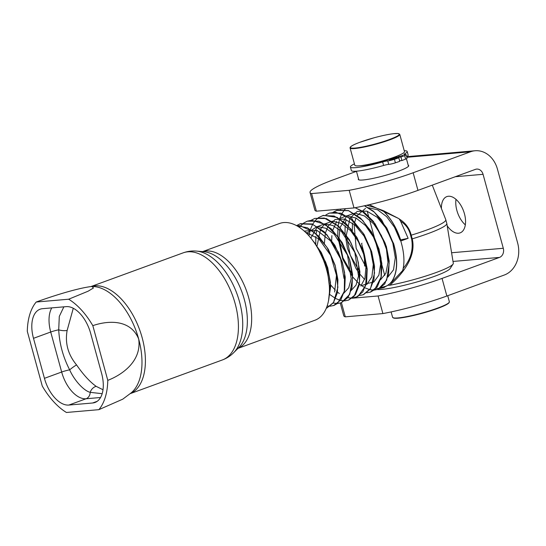 <?xml version="1.0" encoding="UTF-8"?>
<svg xmlns="http://www.w3.org/2000/svg" width="546" height="546" viewBox="0 0 546 546"><rect width="100%" height="100%" fill="white"/><g stroke="black" fill="none" stroke-linecap="round" stroke-linejoin="round"><path stroke-width="0.82" d="M103.003 389.742L96.144 386.343A7.357 5.76 127 0 0 90.206 392.335L102.163 393.693M51.768 307.889A29.436 16.373 -110.1 0 0 50.717 332.016A7.357 0.908 164.7 0 1 58.715 329.832C59.446 343.789 63.097 357.125 69.663 369.847A7.357 0.915 -35.8 0 1 76.556 364.899C68.032 354.613 64.892 343.134 67.131 330.466A7.357 2.566 -173.6 0 1 58.715 329.832L59.296 316.407L63.862 306.838M96.144 386.343C89.81 381.804 83.279 374.658 76.556 364.899M33.49 338.315A29.436 16.373 69.9 0 1 40.09 309.22A29.436 16.373 69.9 0 1 42.492 308.688L66.23 306.634A29.436 16.373 69.9 0 1 90.65 333.36L101.597 373.375A29.436 16.373 69.9 0 1 94.997 402.47A29.436 16.373 69.9 0 1 92.595 403.003L68.857 405.057A29.436 16.373 69.9 0 1 44.438 378.33L33.49 338.315L50.717 332.016L61.664 372.031A7.357 0.908 164.7 0 1 69.663 369.847C74.208 380.309 83.907 390.902 90.206 392.335A7.357 6.047 85 0 1 86.084 398.757L100.546 397.502M67.131 330.466L73.287 308.258M36.207 302.027A64.387 35.824 69.9 0 0 27.3 331.333L42.267 386.042A64.387 35.824 69.9 0 0 66.428 412.476L98.881 409.664L122.734 399.181L130.972 393.018A57.699 32.098 69.9 0 0 138.67 338.977C141.926 360.926 122.454 374.713 107.787 380.357L92.82 325.655C107.63 320.522 130.419 318.857 138.67 338.977A57.699 32.098 69.9 0 0 92.035 286.527L93.448 287.988L88.131 291.195L68.659 299.215L36.207 302.027C51.099 296.621 75.826 288.588 90.8 286.589L91.892 286.527M68.659 299.215A64.387 35.824 69.9 0 1 92.82 325.655M107.787 380.357A64.387 35.824 69.9 0 1 98.881 409.664M202.607 251.617L279.572 223.478A51.508 28.658 69.9 0 1 326.508 269.321A51.508 28.658 69.9 0 1 314.946 320.236L237.981 348.375M328.467 300.942L330.78 285.899L327.73 267.711L321.28 252.477L312.162 239.714M313.07 240.929L315.035 243.298L325.573 261.964L327.586 267.758L330.466 282.582L328.59 300.307M326.842 308.046L333.483 302.655L337.36 292.793L337.919 279.702L335.046 265.028L328.248 249.174L318.591 236.09L307.473 227.805L296.533 225.621M296.594 225.655L299.959 225.682L314.134 232.193L326.999 247.331L334.91 265.083L335.565 267.363L337.892 287.353L333.551 302.409L326.801 308.06M333.531 305.589L340.786 300.013L344.669 290.144L345.243 277.047L342.376 262.353L334.848 245.256L324.099 231.64L311.957 223.976L300.505 223.669M300.143 223.792L296.655 225.607M296.567 225.614L299.993 223.84L312.735 224.358L326.795 234.548L338.302 252.122L342.226 262.408L344.594 272.747L344.287 291.366L337.599 303.392L333.981 305.439L330.194 306.19M341.298 302.764L348.109 297.338L351.999 287.469L352.566 274.365L349.693 259.678L342.089 242.438L331.217 228.767L318.96 221.191L307.316 221.171L311.616 220.263L325.628 224.556L339.066 238.042L348.798 257.384L349.549 259.725L352.607 277.832L349.699 294.355L341.305 302.764L337.503 303.515M330.098 306.197L327.129 306.006M299.433 227.368L300.703 225.778M300.757 225.716L303.829 222.986M303.904 222.932L307.316 221.171M348.43 300.15L355.432 294.656L359.316 284.794L359.889 271.69L357.016 257.002L349.413 239.762L338.54 226.099L326.283 218.516L314.783 218.434L324.242 218.038L338.431 226.174L350.764 242.438L356.872 257.05L358.388 262.817L359.582 282.309L354.204 296.123L348.621 300.082L344.826 300.839M337.435 303.515L333.197 303.071M311.206 220.263L314.639 218.489M356.053 297.372L362.756 291.987L366.639 282.111L367.205 269.014L364.339 254.32L356.872 237.305L346.191 223.724L334.118 216.011L322.693 215.561M344.738 300.846L340.513 300.396M340.424 300.375L335.688 298.532M335.585 298.478L330.159 294.785M330.043 294.683L329.347 294.082M308.913 235.77L310.374 229.532M310.415 229.416L312.619 224.31M312.66 224.229L315.349 220.427M315.404 220.359L318.475 217.629M318.55 217.581L323.409 215.363L337.094 217.383L350.948 229.047L361.739 247.461L364.196 254.375L366.98 268.106L365.547 285.906L357.923 296.485L352.156 298.157M371.662 251.645L364.059 234.411L353.187 220.741L340.922 213.158L329.422 213.083L325.942 214.899M352.074 298.157L347.843 297.72M339.332 293.543L337.489 292.103M335.319 290.151L330.76 285.053M329.409 283.258L329.067 282.78M315.786 244.922L315.745 244.226M315.738 243.973L315.847 236.438M316.141 233.736L316.762 230.262M325.86 214.906L329.286 213.138L335.824 212.23L349.972 218.209L362.994 232.951L371.519 251.699L374.549 272.966L370.557 288.397L363.267 294.731L359.466 295.488M370.14 292.206L377.395 286.63L381.285 276.761L381.859 263.657L378.985 248.969L371.423 231.811L360.626 218.175L348.43 210.544L336.957 210.333M363.575 294.615L370.161 289.182L373.99 279.327L374.529 266.271L371.669 251.665M333.176 212.23L336.602 210.456L348.573 210.688L362.68 220.386L374.399 237.653L378.835 249.024L381.026 258.244L381.088 277.095L374.713 289.578L370.591 292.049L366.803 292.806M374.174 290.083L378.057 289.325L384.725 283.954L388.609 274.085L389.175 260.981L386.309 246.294L373.409 221.403L364.557 212.647L355.228 207.698M340.52 209.548L341.325 209.029M355.023 207.733L361.459 210.681L375.013 223.73L385.019 242.868L386.165 246.342L389.182 263.384L386.636 280.248L378.132 289.298L374.119 290.124M402.695 270.618L403.173 268.42L403.105 270.072L391.68 282.316L392.369 280.78C397.659 271.792 398.075 259.405 393.625 243.612L381.647 219.888L373.403 211.179L364.598 205.746M374.044 290.131L369.806 289.687M369.717 289.667L364.974 287.831M364.871 287.776L359.452 284.07M359.336 283.975L352.723 277.027M352.573 276.836L342.799 259.254L337.715 236.193M337.701 235.94L338.09 225.867M338.111 225.71L339.66 218.816M339.701 218.7L341.905 213.609M341.96 213.513L344.635 209.719M344.69 209.657L345.652 208.654M364.421 205.787L374.29 212.107L386.8 228.016L393.482 243.666C397.966 259.596 397.508 272.051 392.103 281.026L391.4 282.555M366.707 205.276L375 207.589L383.265 210.62L384.561 212.271L382.616 210.353M384.903 212.401L384.568 212.257C398.177 226.017 406.558 252.02 403.18 268.42C410.653 259.568 413.479 249.815 411.643 239.155L410.578 235.271C409.2 229.306 405.876 224.618 400.607 221.205L408.128 238.309L400.948 240.936C397.44 229.675 392.089 220.175 384.896 212.421L383.606 210.77L398.614 218.502L399.59 219.151L400.607 221.212L399.14 218.85M408.128 238.309L400.621 239.892M400.471 239.919L400.013 240.015L400.716 240.711M352.586 219.751L350.805 216.858M411.643 239.155A1.843 0.464 158.1 0 1 412.223 238.855A47.632 5.89 -15.3 0 0 446.826 223.505L453.31 263.302A43.38 5.364 164.7 0 1 453.084 264.052A43.38 5.364 164.7 0 1 389.783 285.265L387.735 285.265L383.674 287.653L379.9 288.472M379.852 288.472L376.078 288.295M380.931 287.824L384.534 287.312M391.393 282.555L387.735 285.271M400.013 240.015L394.465 227.238L386.629 216.639L377.607 209.814L368.652 207.787M365.492 208.388L357.296 215.534M355.856 218.591L354.723 222.215M354.17 224.993L356.163 248.287L367.083 269.239M387.885 277.075L393.516 269.806L395.29 257.678L392.792 243.011L386.384 228.624L377.19 217.267L366.844 211.131L357.22 211.411L350.034 218.093M349.972 218.202L346.341 235.046M346.341 235.306L350.198 255.057L359.753 271.908M380.569 279.743L385.879 273.239L387.974 262.469L386.432 249.188L381.415 235.565L373.676 223.84L364.373 215.923L354.941 213.117L346.819 215.902M346.717 215.977L340.076 227.573M340.042 227.73L339.018 237.728M339.018 237.981L342.874 257.732L352.436 274.597M366.298 283.688L373.785 282.077L378.876 275.143L380.664 264.032L378.781 250.587L373.457 237.012L365.486 225.539L356.074 218.059L346.683 215.82M346.478 215.834L339.4 218.659M336.691 221.464L332.76 230.248M331.879 235.613L331.695 240.397M366.687 284.603L371.894 276.856L373.28 264.564L370.502 250.02L363.977 235.933L354.811 224.932L344.601 219.083L335.135 219.492L328.071 226.126M328.003 226.242L325.436 232.93M325.402 233.087L324.372 243.332M360.824 286.022L364.946 278.283L365.95 267.09L363.622 254.115L358.237 241.298L350.518 230.549L341.55 223.478L332.575 221.15L324.85 223.935M324.754 224.01L320.748 228.808M320.686 228.924L317.055 245.755M351.119 290.547L356.06 285.094L358.504 276.085L354.832 252.429L341.496 231.504L333.033 225.566L324.713 223.853M324.515 223.867L317.54 226.61M317.431 226.692L310.851 238.049M343.803 293.216L348.737 287.762L351.187 278.76L347.502 255.112L334.179 234.179L325.716 228.255L317.403 226.529M317.192 226.549L306.613 233.326M344.041 278.528L340.615 258.961L330.528 240.834L316.946 230.33L304.204 231.054M334.602 292.028L336.473 275.348L330.705 255.412L319.028 239.066L305.173 231.934M329.313 285.688L327.115 267.84L318.884 250.205M381.429 287.455L386.889 285.947M389.817 283.79L392.369 280.78M364.605 279.436L360.046 274.345M358.695 272.55L355.89 268.318L347.461 248.45L345.038 233.524M345.024 233.258L345.133 225.723M345.434 223.027L346.062 219.547M352.347 230.583L352.457 223.055M377.436 289.544A39.319 4.859 -15.3 0 0 381.722 289.4A39.319 4.859 -15.3 0 0 422.235 280.398A39.319 4.859 -15.3 0 0 450.143 268.55L453.084 264.052M375.211 289.189A39.319 4.859 -15.3 0 0 377.395 289.544M364.592 266.025L364.428 257.084M364.23 253.951L361.561 243.496L361.984 243.209M410.578 235.271L411.213 235.176C409.473 228.33 405.603 223.014 399.617 219.226M398.614 218.502L369.273 204.682M389.783 285.265C400.532 275.88 416.837 257.753 412.223 238.855L411.213 235.176A47.632 5.89 164.7 0 0 445.775 219.676L446.826 223.505M441.414 208.517A19.315 10.749 69.9 0 1 446.853 196.594A19.315 10.749 69.9 0 1 463.574 211.043A19.315 10.749 69.9 0 1 460.114 232.876A19.315 10.749 69.9 0 1 458.544 233.224A19.315 10.749 69.9 0 1 447.201 225.839M455.999 199.358A19.315 10.749 -110.1 0 0 465.328 224.863M408.203 165.213A26.126 3.228 164.7 0 1 408.701 165.636A26.126 3.228 164.7 0 1 398.334 171.246A26.126 3.228 164.7 0 1 372.447 178.508A26.126 3.228 164.7 0 1 358.306 179.422A26.126 3.228 164.7 0 1 358.517 178.801M316.393 211.193A59.787 7.391 164.7 0 1 314.858 210.087L310.039 192.479A59.787 7.391 -15.3 0 0 311.582 193.584L316.393 211.193L353.999 207.93L349.181 190.322A59.787 7.391 -15.3 0 0 413.145 172.761L470.57 151.768A25.758 21.164 -95 0 1 475.095 150.757A25.758 21.164 -95 0 1 497.42 169.069L517.649 243.025A25.758 21.164 -95 0 1 504.292 275.027L446.867 296.021A59.787 7.391 164.7 0 1 382.903 313.581L378.085 295.973A59.787 7.391 -15.3 0 0 442.048 278.412L499.474 257.419A7.357 6.047 85 0 0 503.289 248.273L483.06 174.317A7.357 6.047 85 0 0 476.678 169.089A7.357 6.047 85 0 0 475.389 169.376L417.963 190.37A59.787 7.391 164.7 0 1 353.999 207.93M356.477 171.342L333.763 179.641A59.787 7.391 -15.3 0 0 310.039 192.479M341.434 302.716L345.297 316.844A59.787 7.391 164.7 0 1 343.755 315.738L340.295 303.085M352.068 298.225L378.085 295.973M362.667 285.292L366.079 284.043M366.216 283.995L368.243 283.258M345.297 316.844L382.903 313.581M311.582 193.584L349.181 190.322M350.088 147.98L354.804 165.24A25.758 3.18 -15.3 0 0 380.487 161.514A25.758 3.18 -15.3 0 0 404.49 151.645L399.768 134.391L398.082 133.524L393.809 133.661C388.615 134.261 382.057 135.626 374.133 137.769L359.521 142.41C352.934 144.861 349.795 146.717 350.088 147.98A25.758 3.18 -15.3 0 0 375.771 144.253A25.758 3.18 -15.3 0 0 399.768 134.391M402.921 155.344L398.109 156.859L402.921 155.344M394.308 158.49L389.496 160.005L394.308 158.49M359.985 165.752A22.809 2.819 -15.3 0 0 391.694 158.422L398.798 157.801A35.306 4.361 164.7 0 1 394.437 159.302A5.521 0.682 164.7 0 1 387.756 160.865A5.521 0.682 -15.3 0 0 382.637 161.937A29.436 3.638 164.7 0 1 350.402 167.001A29.436 3.638 164.7 0 1 354.429 163.855M398.798 157.801L399.761 161.323A35.306 4.361 164.7 0 1 395.4 162.824A5.521 0.682 164.7 0 1 388.718 164.387A5.521 0.682 -15.3 0 0 383.599 165.458A29.436 3.638 164.7 0 1 351.371 170.523L350.402 167.001M404.238 150.716A29.436 3.638 164.7 0 1 407.186 151.467A29.436 3.638 164.7 0 1 404.395 153.986A5.521 0.682 -15.3 0 0 403.869 154.457A5.521 0.682 -15.3 0 0 404.982 154.566A5.521 0.682 164.7 0 1 406.094 154.675A5.521 0.682 164.7 0 1 404.647 155.569A35.306 4.361 164.7 0 1 400.948 157.016L393.843 157.63A22.809 2.819 -15.3 0 0 400.3 154.723M407.186 151.467L408.149 154.989A29.436 3.638 164.7 0 1 406.654 156.736M406.094 154.675L407.057 158.197A5.521 0.682 164.7 0 1 405.61 159.091A35.306 4.361 164.7 0 1 401.911 160.538L400.948 157.016M394.007 158.217L393.843 157.63M401.911 160.538L399.597 160.736M44.438 378.33L61.664 372.031A29.436 16.373 -110.1 0 0 86.084 398.757L68.857 405.057M92.595 403.003L97.168 401.324M196.574 251.099L203.822 251.72A52.682 29.307 69.9 0 1 244.335 299.549A52.682 29.307 69.9 0 1 238.841 347.509L233.702 352.661A55.856 31.074 -110.1 0 0 239.523 301.808A55.856 31.074 -110.1 0 0 196.574 251.099C191.987 250.703 187.531 251.283 183.183 252.839A57.03 31.729 69.9 0 1 235.149 303.596A57.03 31.729 69.9 0 1 222.352 359.964C226.679 358.36 230.46 355.924 233.702 352.661M238.029 348.328A51.508 28.658 -110.1 0 0 248.71 297.768A51.508 28.658 -110.1 0 0 202.668 251.624M130.221 393.625A57.03 31.729 -110.1 0 0 142.124 337.605A57.03 31.729 -110.1 0 0 90.984 286.575M417.963 190.37L413.145 172.761M446.867 296.021L442.048 278.412M453.003 261.445L499.474 257.419M406.811 157.296L470.57 151.768M451.59 252.757L503.289 248.273M455.282 176.727L483.06 174.317M359.555 142.404A25.389 3.139 164.7 0 1 399.058 133.831A25.389 3.139 164.7 0 1 365.881 146.267A25.389 3.139 164.7 0 1 359.555 142.404M447.72 295.714L449.372 301.754A29.436 3.638 164.7 0 1 421.942 313.035A29.436 3.638 164.7 0 1 392.588 317.287L391.12 311.923M393.188 317.779A29.068 3.59 -15.3 0 0 422.024 313.343A29.068 3.59 -15.3 0 0 449.105 302.484M388.718 164.387L387.756 160.865M395.4 162.824L394.437 159.302M383.599 165.458L382.637 161.937M404.559 154.593L404.395 153.986M405.61 159.091L404.647 155.569M130.153 393.673L222.352 359.964M90.902 286.582L183.183 252.839M384.759 275.437L381.961 265.206M380.439 259.63L375.252 240.677M374.256 237.025L369.492 219.608M368.509 216.018L367.199 211.241M432.275 185.135L445.775 219.676M406.736 156.682L475.095 150.757M408.49 166.25L406.429 158.722M358.804 179.846L356.436 171.185M449.372 301.754L448.928 302.934L444.403 305.678C438.95 308.162 431.538 310.701 422.174 313.302C407.432 317.165 398.027 318.782 393.953 318.168L392.588 317.287"/></g></svg>
